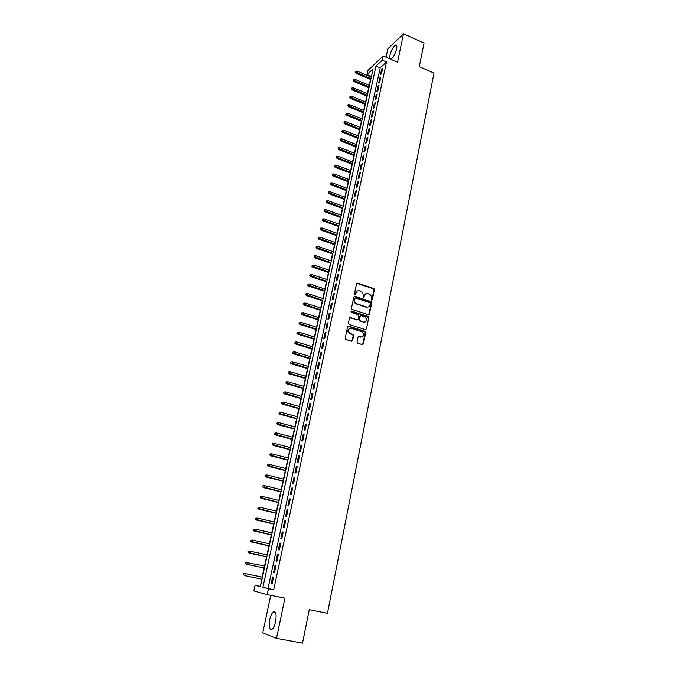 <?xml version="1.0" encoding="UTF-8"?>
<svg xmlns="http://www.w3.org/2000/svg" width="677" height="677" viewBox="0 0 677 677"><rect width="100%" height="100%" fill="white"/><g stroke="black" fill="none" stroke-linecap="round" stroke-linejoin="round"><path stroke-width="1.02" d="M371.605 300.207L372.358 299.75L374.381 289.764L373.746 288.554L357.651 283.138L356.559 283.781L354.469 293.826L354.96 294.698L355.73 294.241L356 292.938C356.551 291.161 357.718 290.467 359.495 290.865L361.103 291.415C362.635 292.252 363.295 293.539 363.084 295.29L363.312 297.457L364.074 297.008L364.336 295.705C364.886 293.936 366.045 293.243 367.814 293.64L369.397 294.182C370.928 295.011 371.588 296.298 371.377 298.041L371.605 300.207M371.783 300.241L373.941 289.968L373.306 288.757L356.813 283.316M355.163 294.723L356 292.938M363.498 297.491L364.336 295.705M275.598 621.571C276.69 614.344 275.945 611.111 273.347 611.881C271.841 613.125 270.648 615.681 269.759 619.548C268.634 626.767 269.387 630.016 272.01 629.28C273.516 628.028 274.71 625.463 275.598 621.571M396.612 48.905C397.154 45.943 396.79 44.665 395.503 45.071C393.193 46.772 391.365 50.115 390.02 55.116C389.461 58.095 389.834 59.381 391.128 58.975C393.43 57.283 395.258 53.923 396.612 48.905M357.033 341.927L357.541 343.095L362.313 344.61L363.422 343.924L365.724 332.534L365.182 331.358L348.714 326.111L347.597 326.788L345.211 338.238L345.71 339.405L351.507 341.242L352.615 340.556L353.622 335.648L353.106 334.48L349.645 333.304C347.453 330.444 347.978 328.794 351.228 328.353L362.432 331.95C364.666 334.785 364.167 336.435 360.926 336.918L359.132 336.351L358.031 337.036L357.033 341.927M268.447 588.821L267.195 594.634L253.824 590.928L255.043 585.343L260.357 586.722L373.095 68.842L367.052 74.572L367.95 70.493L383.165 55.954L382.26 60.151L375.972 66.118L262.888 587.374L273.677 589.887L386.516 61.988L382.26 60.151M383.165 55.954L397.534 62.182L403.484 33.85L424.056 43.032L419.275 66.642L434.016 73.065L327.448 613.32L309.271 609.706L302.501 643.15L276.495 638.335L284.924 598.206L267.195 594.634M368.373 314.737L369.464 314.077L371.724 302.89L371.123 301.688L354.909 296.323L353.809 296.975L351.465 308.221L352.04 309.423L368.373 314.737M368.737 317.648L366.452 328.929L365.36 329.606L349.061 324.418L348.35 323.166L349.366 318.3L350.474 317.623L357.092 319.756L358.192 319.087L358.852 315.871L358.285 314.687L351.168 312.359L351.549 311.065L368.17 316.455L368.737 317.648L366.452 328.929M270.758 595.354L262.71 632.927L276.495 638.335M403.484 33.85L387.828 48.888L386.051 57.206M381.54 73.666L382.623 68.631L381.566 69.613L380.491 74.631L381.54 73.666M379.738 82.086L380.821 77.026L379.772 77.99L378.68 83.034L379.738 82.086M377.918 90.549L379.01 85.463L377.961 86.411L376.869 91.488L377.918 90.549M376.09 99.07L377.191 93.951L376.141 94.882L375.041 99.984L376.09 99.07M374.254 107.635L375.354 102.489L374.305 103.403L373.205 108.532L374.254 107.635M372.409 116.241L373.518 111.07L372.468 111.967L371.36 117.129L372.409 116.241M370.547 124.906L371.665 119.702L370.615 120.582L369.507 125.77L370.547 124.906M368.677 133.614L369.803 128.385L368.753 129.239L367.636 134.461L368.677 133.614M366.799 142.373L367.933 137.109L366.883 137.947L365.758 143.202L366.799 142.373M364.911 151.183L366.045 145.885L365.005 146.714L363.871 151.995L364.911 151.183M363.007 160.043L364.15 154.72L363.109 155.524L361.967 160.83L363.007 160.043M361.095 168.945L362.246 163.597L361.205 164.384L360.062 169.724L361.095 168.945M359.174 177.907L360.333 172.525L359.292 173.295L358.141 178.669L359.174 177.907M357.244 186.92L358.404 181.504L357.363 182.257L356.204 187.656L357.244 186.92M355.298 195.983L356.466 190.542L355.433 191.269L354.266 196.702L355.298 195.983M353.343 205.106L354.511 199.622L353.479 200.333L352.311 205.8L353.343 205.106M351.371 214.27L352.556 208.761L351.524 209.455L350.339 214.947L351.371 214.27M349.391 223.495L350.584 217.952L349.552 218.629L348.367 224.155L349.391 223.495M347.403 232.77L348.596 227.201L347.572 227.853L346.379 233.413L347.403 232.77M345.397 242.104L346.607 236.501L345.575 237.128L344.373 242.721L345.397 242.104M343.383 251.489L344.593 245.853L343.569 246.462L342.367 252.089L343.383 251.489M341.36 260.933L342.579 255.263L341.555 255.847L340.345 261.508L341.36 260.933M339.321 270.428L340.548 264.724L339.524 265.291L338.305 270.986L339.321 270.428M337.273 279.982L338.508 274.244L337.484 274.786L336.257 280.515L337.273 279.982M335.208 289.595L336.452 283.824L335.437 284.348L334.193 290.103L335.208 289.595M333.135 299.259L334.387 293.454L333.372 293.953L332.128 299.75L333.135 299.259M331.053 308.991L332.305 303.144L331.29 303.626L330.037 309.457L331.053 308.991M328.954 318.774L330.215 312.892L329.2 313.349L327.939 319.214L328.954 318.774M326.839 328.616L328.108 322.701L327.101 323.132L325.832 329.039L326.839 328.616M324.715 338.517L325.992 332.568L324.985 332.982L323.708 338.915L324.715 338.517M322.574 348.477L323.86 342.494L322.861 342.884L321.575 348.85L322.574 348.477M320.424 358.505L321.719 352.48L320.72 352.844L319.426 358.852L320.424 358.505M318.266 368.584L319.561 362.533L318.562 362.872L317.268 368.914L318.266 368.584M316.083 378.731L317.395 372.638L316.396 372.951L315.093 379.035L316.083 378.731M313.9 388.936L315.211 382.81L314.221 383.097L312.901 389.216L313.9 388.936M311.691 399.21L313.019 393.041L312.021 393.303L310.701 399.464L311.691 399.21M309.474 409.543L310.802 403.34L309.821 403.577L308.484 409.771L309.474 409.543M307.24 419.943L308.585 413.698L307.595 413.909L306.258 420.146L307.24 419.943M304.997 430.403L306.351 424.124L305.361 424.31L304.015 430.58L304.997 430.403M302.737 440.93L304.1 434.609L303.118 434.769L301.764 441.082L302.737 440.93M300.47 451.525L301.832 445.161L300.859 445.297L299.488 451.644L300.47 451.525M298.176 462.188L299.556 455.782L298.582 455.892L297.203 462.281L298.176 462.188M295.874 472.91L297.262 466.47L296.289 466.555L294.91 472.978L295.874 472.91M293.564 483.708L294.952 477.226L293.987 477.277L292.591 483.742L293.564 483.708M291.228 494.565L292.633 488.041L291.669 488.066L290.264 494.582L291.228 494.565M288.884 505.499L290.298 498.932L289.333 498.932L287.928 505.482L288.884 505.499M286.523 516.5L287.945 509.891L286.98 509.866L285.567 516.458L286.523 516.5M284.154 527.569L285.576 520.918L284.619 520.858L283.198 527.493L284.154 527.569M281.759 538.714L283.198 532.02L282.241 531.936L280.811 538.613L281.759 538.714M279.356 549.927L280.803 543.191L279.846 543.072L278.408 549.792L279.356 549.927M276.935 561.216L278.391 554.438L277.443 554.285L275.988 561.047L276.935 561.216M274.498 572.573L275.962 565.752L275.014 565.574L273.55 572.378L274.498 572.573M386.516 61.988L380.178 67.912L268.041 588.431L273.677 589.887M272.577 576.931L271.105 583.777L272.044 584.006L273.516 577.134L272.577 576.931M371.538 75.993L371.03 77.026M370.514 79.421L369.227 85.302M368.711 87.688L367.416 93.629M366.9 96.007L365.597 101.999M365.081 104.368L363.761 110.41M363.244 112.78L361.924 118.873M361.408 121.234L360.071 127.378M359.555 129.739L358.209 135.933M357.693 138.286L356.33 144.531M355.823 146.884L354.452 153.188M353.936 155.524L352.556 161.888M352.04 164.223L350.652 170.629M350.136 172.965L348.731 179.43M348.223 181.758L346.802 188.274M346.302 190.592L344.864 197.168M344.365 199.487L342.917 206.121M342.418 208.431L340.963 215.117M340.455 217.419L338.991 224.163M338.492 226.465L337.002 233.269M336.503 235.562L335.013 242.425M334.514 244.71L333.008 251.632M332.509 253.909L330.994 260.89M330.494 263.158L328.963 270.199M328.472 272.467L326.923 279.567M326.432 281.827L324.867 288.994M324.376 291.245L322.802 298.472M322.32 300.715L320.729 308.001M320.238 310.244L318.639 317.589M318.156 319.823L316.54 327.236M316.057 329.462L314.424 336.943M313.942 339.152L312.3 346.7M311.818 348.909L310.159 356.517M309.685 358.717L308.01 366.401M307.536 368.584L305.843 376.336M305.369 378.519L303.668 386.33M303.194 388.505L301.477 396.383M301.011 398.55L299.276 406.505M298.811 408.663L297.059 416.685M296.594 418.826L294.833 426.925M294.36 429.066L292.582 437.224M292.125 439.356L290.331 447.59M289.866 449.714L288.055 458.016M287.598 460.132L285.77 468.509M285.313 470.617L283.468 479.071M283.02 481.161L281.158 489.691M280.701 491.781L278.831 500.388M278.382 502.461L276.487 511.143M276.038 513.208L274.134 521.967M273.686 524.015L271.756 532.858M271.316 534.898L269.37 543.817M268.93 545.848L266.966 554.844M266.526 556.866L264.555 565.947M264.115 567.952L262.126 577.1M261.677 579.131L260.408 586.451M373.391 288.673L374.212 288.944M260.103 586.375L255.043 585.343M371.191 76.315L367.052 74.572M380.178 67.912L375.972 66.118M268.041 588.431L262.888 587.374M381.566 69.613L382.344 69.943M379.772 77.99L380.542 78.32M377.961 86.411L378.739 86.741M376.141 94.882L376.92 95.203M374.305 103.403L375.092 103.725M372.468 111.967L373.255 112.289M370.615 120.582L371.411 120.895M368.753 129.239L369.549 129.561M366.883 137.947L367.679 138.269M365.005 146.714L365.8 147.027M363.109 155.524L363.913 155.837M361.205 164.384L362.009 164.689M359.292 173.295L360.096 173.6M357.363 182.257L358.175 182.562M355.433 191.269L356.246 191.574M353.479 200.333L354.299 200.637M351.524 209.455L352.345 209.752M349.552 218.629L350.373 218.925M347.572 227.853L348.393 228.141M345.575 237.128L346.404 237.424M343.569 246.462L344.407 246.75M341.555 255.847L342.393 256.134M339.524 265.291L340.362 265.579M337.484 274.786L338.331 275.074M335.437 284.348L336.274 284.628M333.372 293.953L334.218 294.233M331.29 303.626L332.145 303.897M329.2 313.349L330.054 313.62M327.101 323.132L327.956 323.403M324.985 332.982L325.849 333.245M322.861 342.884L323.724 343.146M320.72 352.844L321.583 353.106M318.562 362.872L319.434 363.126M316.396 372.951L317.268 373.213M314.221 383.097L315.093 383.351M312.021 393.303L312.901 393.557M309.821 403.577L310.701 403.83M307.595 413.909L308.484 414.155M305.361 424.31L306.258 424.555M303.118 434.769L304.007 435.015M300.859 445.297L301.756 445.534M298.582 455.892L299.479 456.129M296.289 466.555L297.195 466.783M293.987 477.277L294.893 477.505M291.669 488.066L292.574 488.295M289.333 498.932L290.247 499.152M286.98 509.866L287.903 510.077M284.619 520.858L285.542 521.078M282.241 531.936L283.172 532.147M279.846 543.072L280.777 543.284M277.443 554.285L278.374 554.488M275.014 565.574L275.954 565.769M271.105 583.777L272.052 583.972M365.639 293.835L363.904 295.908M357.278 291.076L355.569 293.141M368.72 314.78L371.284 303.084L370.683 301.883L354.088 296.484M370.268 303.516L369.845 302.678L355.62 297.982L354.85 298.439L354.57 299.818C354.35 301.519 354.976 302.805 356.449 303.66L366.519 306.986C368.288 307.366 369.447 306.673 369.989 304.887L370.268 303.516M368.178 307.003L366.079 307.172L356.026 303.846C354.545 302.991 353.919 301.714 354.139 300.013L354.426 298.633M365.682 329.648L366.012 329.098M357.448 319.789L349.679 317.767M368.296 317.826L367.603 316.582L350.931 311.217M363.871 322.21L363.921 321.947C367.196 321.44 367.662 319.781 365.326 316.98L361.213 315.617L360.113 316.286L359.462 319.493L360.012 320.678L363.49 322.117L365.225 321.981M360.426 315.761L360.113 316.286M363.49 322.117L359.58 320.847L359.03 319.662L359.682 316.464M362.161 336.96L358.378 336.477M349.484 328.489C347.343 329.86 347.259 331.518 349.222 333.465L350.161 333.533M351.828 341.276L353.199 335.809L352.675 334.641L349.73 333.693M362.618 344.652L365.284 332.695L364.751 331.518L347.927 326.238M355.78 71.17L355.197 72.38L355.78 71.17L357.109 71.144L356.068 73.328L370.768 79.522M355.594 71.999L370.962 78.625M357.109 71.144L371.292 77.136M356.068 73.328L355.197 72.38M353.919 79.48L353.343 80.69L353.919 79.48L355.256 79.454L354.215 81.629L368.973 87.798M353.732 80.309L369.16 86.91M355.256 79.454L369.49 85.412M354.215 81.629L353.343 80.69M352.057 87.832L351.481 89.042L352.057 87.832L353.394 87.807L352.353 89.982L367.162 96.117M351.871 88.67L367.349 95.237M353.394 87.807L367.679 93.731M352.353 89.982L351.481 89.042M350.178 96.236L349.603 97.437L350.178 96.236L351.524 96.21L350.483 98.377L365.335 104.478M349.992 97.073L365.529 103.615M351.524 96.21L365.851 102.1M350.483 98.377L349.603 97.437M348.291 104.681L347.716 105.883L348.291 104.681L349.645 104.656L348.596 106.822L363.507 112.881M348.105 105.527L363.693 112.035M349.645 104.656L364.023 110.512M348.596 106.822L347.716 105.883M346.396 113.177L345.82 114.379L346.396 113.177L347.75 113.144L346.7 115.31L361.67 121.335M346.209 114.032L361.848 120.506M347.75 113.144L362.178 118.974M346.7 115.31L345.82 114.379M344.491 121.716L343.908 122.918L344.491 121.716L345.845 121.691L344.796 123.849L359.817 129.84M344.297 122.579L359.995 129.019M345.845 121.691L360.333 127.479M344.796 123.849L343.908 122.918M342.57 130.306L341.995 131.507L342.57 130.306L343.933 130.272L342.884 132.43L357.955 138.387M342.384 131.169L358.133 137.583M343.933 130.272L358.471 136.035M342.884 132.43L341.995 131.507M340.641 138.946L340.066 140.147L340.641 138.946L342.003 138.912L340.963 141.07L356.085 146.985M340.455 139.817L356.254 146.19M342.003 138.912L356.593 144.641M340.963 141.07L340.066 140.147M338.703 147.637L338.119 148.83L338.703 147.637L340.074 147.594L339.025 149.744L354.198 155.634M338.508 148.508L354.376 154.847M340.074 147.594L354.714 153.29M339.025 149.744L338.119 148.83M336.757 156.37L336.173 157.563L336.757 156.37L338.128 156.328L337.078 158.477L352.311 164.325M336.562 157.25L352.48 163.555M338.128 156.328L352.819 161.989M337.078 158.477L336.173 157.563M334.793 165.154L334.21 166.347L334.793 165.154L336.173 165.112L335.123 167.253L350.407 173.067M334.599 166.034L350.568 172.313M336.173 165.112L350.914 170.731M335.123 167.253L334.21 166.347M332.822 173.989L332.238 175.182L332.822 173.989L334.201 173.947L333.152 176.088L348.494 181.859M332.619 174.878L348.655 181.114M334.201 173.947L349.002 179.532M333.152 176.088L332.238 175.182M330.833 182.875L330.249 184.059L330.833 182.875L332.221 182.832L331.171 184.965L346.565 190.694M330.638 183.772L346.726 189.975M332.221 182.832L347.073 188.375M331.171 184.965L330.249 184.059M328.844 191.811L328.26 192.996L328.844 191.811L330.232 191.769L329.183 193.893L344.635 199.588M328.641 192.708L344.788 198.877M330.232 191.769L345.135 197.269M329.183 193.893L328.26 192.996M326.839 200.798L326.255 201.983L326.839 200.798L328.227 200.747L327.177 202.872L342.689 208.524M326.636 201.704L342.841 207.831M328.227 200.747L343.188 206.214M327.177 202.872L326.255 201.983M324.816 209.836L324.232 211.021L324.816 209.836L326.212 209.785L325.163 211.909L340.726 217.52M324.613 210.742L340.878 216.843M326.212 209.785L341.233 215.218M325.163 211.909L324.232 211.021M322.785 218.933L322.201 220.101L322.785 218.933L324.19 218.874L323.132 220.99L338.762 226.558M322.582 219.839L338.906 225.898M324.19 218.874L339.262 224.265M323.132 220.99L322.201 220.101M320.746 228.073L320.162 229.249L320.746 228.073L322.15 228.014L321.101 230.129L336.782 235.655M320.543 228.987L336.918 235.012M322.15 228.014L337.281 233.362M321.101 230.129L320.162 229.249M318.689 237.272L318.105 238.439L318.689 237.272L320.103 237.212L319.053 239.32L334.785 244.803M318.486 238.194L334.929 244.169M320.103 237.212L335.284 242.518M319.053 239.32L318.105 238.439M316.624 246.521L316.041 247.689L316.624 246.521L318.046 246.462L316.988 248.561L332.788 254.002M316.421 247.443L332.923 253.384M318.046 246.462L333.279 251.726M316.988 248.561L316.041 247.689M314.551 255.821L313.967 256.989L314.551 255.821L315.973 255.762L315.6 257.438L314.915 257.852L330.774 263.251M314.34 256.752L330.901 262.659M315.973 255.762L331.265 260.983M314.915 257.852L313.967 256.989M312.461 265.181L311.877 266.34L312.461 265.181L313.883 265.113L313.51 266.806L312.833 267.203L328.743 272.56M312.249 266.12L328.87 271.976M313.883 265.113L329.242 270.292M312.833 267.203L311.877 266.34M310.362 274.591L309.77 275.751L310.362 274.591L311.792 274.523L311.412 276.224L310.735 276.605L326.712 281.92M310.151 275.531L326.83 281.353M311.792 274.523L327.203 279.66M310.735 276.605L309.77 275.751M308.247 284.061L307.663 285.212L308.247 284.061L309.677 283.993L309.296 285.702L308.619 286.066L324.655 291.338M308.035 285.009L324.782 290.788M309.677 283.993L325.146 289.087M308.619 286.066L307.663 285.212M306.122 293.581L305.53 294.732L306.122 293.581L307.561 293.513L307.172 295.231L306.503 295.587L322.599 300.808M305.911 294.537L322.709 300.275M307.561 293.513L323.081 298.565M306.503 295.587L305.53 294.732M303.981 303.161L303.398 304.312L303.981 303.161L305.429 303.084L305.039 304.819L304.371 305.158L320.526 310.328M303.77 304.125L320.636 309.812M305.429 303.084L321.008 308.094M304.371 305.158L303.398 304.312M301.832 312.799L301.24 313.942L301.832 312.799L303.279 312.723L302.89 314.458L302.221 314.788L318.435 319.908M301.612 313.764L318.545 319.417M303.279 312.723L318.926 317.682M302.221 314.788L301.24 313.942M299.666 322.489L299.082 323.631L299.666 322.489L301.121 322.413L300.732 324.165L300.063 324.469L316.337 329.547M299.446 323.462L316.447 329.073M301.121 322.413L316.819 327.329M300.063 324.469L299.082 323.631M297.491 332.238L296.898 333.38L297.491 332.238L298.946 332.162L298.557 333.922L297.888 334.21L314.23 339.245M297.271 333.219L314.331 338.779M298.946 332.162L314.712 337.028M297.888 334.21L296.898 333.38M295.299 342.046L294.707 343.188L295.299 342.046L296.763 341.97L296.365 343.738L295.705 344.018L312.105 348.993M295.079 343.036L312.199 348.553M296.763 341.97L312.588 346.785M295.705 344.018L294.707 343.188M293.099 351.922L292.506 353.055L293.099 351.922L294.563 351.837L294.165 353.614L293.505 353.876L309.973 358.802M292.879 352.912L310.066 358.378M294.563 351.837L310.447 356.61M293.505 353.876L292.506 353.055M290.882 361.848L290.289 362.974L290.882 361.848L292.354 361.755L291.956 363.549L291.288 363.794L307.823 368.677M290.653 362.838L307.908 368.263M292.354 361.755L308.297 366.485M291.288 363.794L290.289 362.974M288.647 371.834L288.063 372.959L288.647 371.834L290.128 371.741L289.722 373.543L289.062 373.772L305.657 378.604M288.427 372.832L305.742 378.215M290.128 371.741L306.139 376.42M289.062 373.772L288.063 372.959M286.405 381.879L285.821 383.004L286.405 381.879L287.886 381.786L287.488 383.605L286.828 383.808L303.491 388.59M286.185 382.886L303.567 388.217M287.886 381.786L303.956 386.415M286.828 383.808L285.821 383.004M284.154 391.991L283.561 393.109L284.154 391.991L285.635 391.898L285.229 393.718L284.577 393.912L301.299 398.635M283.925 392.998L301.375 398.288M285.635 391.898L301.773 396.468M284.577 393.912L283.561 393.109M281.877 402.155L281.285 403.272L281.877 402.155L283.375 402.062L282.961 403.898L282.309 404.067L299.099 408.739M281.649 403.179L299.175 408.409M283.375 402.062L299.572 406.581M282.309 404.067L281.285 403.272M279.593 412.386L279.009 413.503L279.593 412.386L281.09 412.293L280.684 414.138L280.033 414.29L296.881 418.911M279.364 413.419L296.949 418.598M281.09 412.293L297.355 416.761M280.033 414.29L279.009 413.503M277.299 422.685L276.707 423.794L277.299 422.685L278.797 422.583L278.382 424.445L277.731 424.581L294.656 429.142M277.062 423.717L294.723 428.854M278.797 422.583L295.121 427.001M277.731 424.581L276.707 423.794M274.98 433.043L274.397 434.143L274.98 433.043L276.495 432.942L276.072 434.812L275.429 434.922L292.422 439.432M274.752 434.084L292.472 439.161M276.495 432.942L292.879 437.3M275.429 434.922L274.397 434.143M272.653 443.46L272.069 444.561L272.653 443.46L274.168 443.359L273.753 445.238L273.102 445.339L290.162 449.79M272.425 444.51L290.221 449.536M274.168 443.359L290.628 447.666M273.102 445.339L272.069 444.561M270.318 453.954L269.725 455.046L270.318 453.954L271.832 453.844L271.409 455.731L270.766 455.816L287.894 460.208M270.081 455.003L287.945 459.979M271.832 453.844L288.351 458.092M270.766 455.816L269.725 455.046M267.957 464.498L267.373 465.59L267.957 464.498L269.48 464.388L269.057 466.292L268.422 466.351L285.609 470.693M267.728 465.556L285.66 470.481M269.48 464.388L286.066 468.586M268.422 466.351L267.373 465.59M265.24 475.144L265.35 476.185L265.24 475.144L267.119 475L266.687 476.921L266.053 476.963L283.316 481.237M265.35 476.185L283.358 481.051M265.587 475.119L267.119 475L283.773 479.147M266.053 476.963L264.995 476.202M262.854 485.815L262.964 486.873L262.854 485.815L264.741 485.68L264.309 487.609L263.675 487.635L281.006 491.849M262.964 486.873L281.04 491.688M263.209 485.798L264.741 485.68L281.463 489.767M263.675 487.635L262.617 486.881M260.45 496.554L260.56 497.629L260.45 496.554L262.346 496.427L261.914 498.374L261.28 498.374L278.679 502.529M260.56 497.629L278.712 502.385M260.806 496.546L262.346 496.427L279.136 500.455M261.28 498.374L260.213 497.629M258.039 507.361L258.149 508.452L258.039 507.361L259.934 507.242L259.503 509.197L258.868 509.18L276.343 513.276M258.149 508.452L276.368 513.158M258.394 507.369L259.934 507.242L276.791 511.211M258.868 509.18L257.802 508.444M255.61 518.235L255.72 519.344L255.61 518.235L257.505 518.125L257.074 520.088L256.439 520.054L273.99 524.091M255.72 519.344L274.007 523.99M255.957 518.252L257.505 518.125L274.439 522.035M256.439 520.054L255.364 519.318M253.164 529.177L253.266 530.303L253.164 529.177L255.068 529.076L254.628 531.056L254.002 530.996L271.621 534.965M253.266 530.303L271.638 534.889M253.511 529.202L255.068 529.076L272.061 532.926M254.002 530.996L252.919 530.269M250.71 540.187L250.803 541.338L250.71 540.187L252.614 540.094L252.174 542.091L251.548 542.006L269.234 545.916M250.803 541.338L269.251 545.865M251.057 540.229L252.614 540.094L269.683 543.885M251.548 542.006L250.465 541.287M248.231 551.264L248.332 552.432L248.231 551.264L250.143 551.188L249.695 553.194L249.077 553.092L266.84 556.934M248.332 552.432L266.848 556.9M248.577 551.323L250.143 551.188L267.28 554.912M249.077 553.092L247.985 552.381M246.589 564.237L264.428 568.02L246.589 564.237L245.489 563.535L246.081 562.485L245.489 563.535M245.743 562.418L264.859 566.006M246.081 562.485L247.655 562.35L247.207 564.364L245.836 563.602M243.238 573.639L243.322 574.849L243.238 573.639L245.15 573.58L244.702 575.611L261.991 579.19M243.576 573.724L245.15 573.58L262.431 577.176M244.541 573.436L262.431 577.159M371.918 299.945L372.358 299.75M355.298 294.444L355.73 294.241M363.642 297.203L364.074 297.008M357.219 283.35L357.651 283.138M373.247 288.732L373.687 288.529M373.941 289.968L374.381 289.764M354.477 296.526L354.909 296.323M370.59 301.84L371.03 301.654M371.284 303.084L371.724 302.89M369.024 314.255L369.464 314.077M354.139 300.013L354.57 299.818M356.39 303.998L356.821 303.812M366.079 307.172L366.519 306.986M350.051 317.801L350.474 317.623M356.661 319.925L357.092 319.756M351.126 311.242L351.549 311.065M367.603 316.582L368.034 316.404M359.03 319.662L359.462 319.493M359.732 320.915L360.164 320.737M358.7 336.511L359.132 336.351M360.486 337.078L360.926 336.918M352.489 334.556L352.912 334.396M353.199 335.809L353.622 335.648M352.192 340.709L352.615 340.556M348.283 326.28L348.714 326.111M364.581 331.451L365.021 331.29M365.284 332.695L365.724 332.534M362.982 344.077L363.422 343.924M273.347 611.881L275.336 612.27M395.503 45.071L396.714 45.604M373.306 288.757L373.746 288.554M370.683 301.883L371.123 301.688M356.026 303.846L356.449 303.66M359.58 320.847L360.012 320.678M367.729 316.633L368.17 316.455M349.222 333.465L349.645 333.304M352.675 334.641L353.106 334.48M364.751 331.518L365.182 331.358"/></g></svg>
